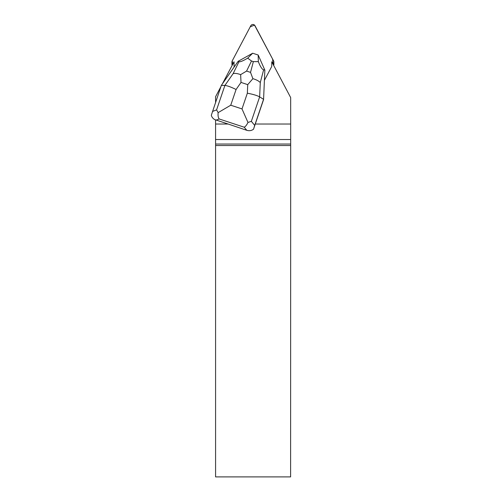 <?xml version="1.0" encoding="UTF-8"?>
<svg xmlns="http://www.w3.org/2000/svg" width="502" height="502" viewBox="0 0 502 502"><rect width="100%" height="100%" fill="white"/><g stroke="black" fill="none" stroke-linecap="round" stroke-linejoin="round"><path stroke-width="0.75" d="M232.156 65.373A2.359 2.322 180 0 1 231.949 64.432L231.949 61.972A2.359 2.322 -0 0 0 232.219 63.045L232.802 64.149L232.219 60.899A2.359 2.322 -0 0 0 231.949 61.972M273.854 61.972A2.359 2.322 -0 0 0 273.59 60.905L254.991 25.721A2.359 2.322 -0 0 0 250.812 25.721L232.219 60.905L250.234 26.813L254.514 25.1L272.636 59.104L273.006 64.149L273.59 63.045A2.359 2.322 -0 0 0 273.854 61.972L273.854 64.432A2.359 2.322 180 0 1 273.653 65.373M263.563 99.634L264.855 70.123L263.563 99.634L255.273 124.025L290.683 124.025L290.664 97.564L271.751 61.79L271.751 65.875A2.359 2.322 180 0 1 271.488 66.942L264.416 80.32M220.886 86.695L215.578 96.735L215.578 102.32M234.271 66.848A2.359 2.322 180 0 1 234.051 65.875L234.051 61.79L222.355 83.922M290.608 145.524L215.578 145.524L215.578 476.9L290.608 476.9L290.683 139.512L215.578 139.512L215.578 124.025L228.14 124.025L246.771 130.3L244.204 127.213C245.472 126.617 246.733 125.029 247.982 122.457L242.008 108.921L247.348 93.196C253.127 94.294 257.225 95.531 259.647 96.892L251.339 121.333L254.702 125.381L253.541 129.196L255.273 124.025M290.683 139.512L290.683 124.025M215.578 145.524L215.578 139.512M215.578 124.025L215.578 119.852L228.14 124.025M259.622 58.282A7.662 7.543 180 0 1 260.174 59.525M290.614 144.036L215.578 144.036M254.702 125.381L263.563 99.296L259.647 96.892L260.281 82.573C258.837 81.004 256.371 79.705 252.889 78.67L247.731 84.637L241.016 82.422L240.64 74.635L246.576 71.083L250.529 72.382L252.889 78.67M215.578 120.003C213.331 119.037 211.913 117.462 211.317 115.278L221.332 85.384L224.896 85.44C227.099 85.604 230.832 86.953 236.084 89.481L230.744 105.213L218.15 112.624C217.843 115.51 218.188 117.625 219.192 118.968L216.237 120.103M218.15 112.624L216.588 109.882L224.896 85.44L233.135 73.631C234.88 73.11 237.377 73.443 240.64 74.635M221.332 85.384L238.124 61.319L252.682 53.218L258.172 55.025L258.335 61.646C260.325 66.634 262.088 69.358 263.625 69.828L260.281 82.573M253.541 129.196C251.571 130.689 249.312 131.053 246.771 130.3M258.191 55.038L264.855 70.123L263.625 69.828M233.135 73.631L238.971 61.702C240.094 62.11 243.006 60.924 247.706 58.144L252.682 53.218M238.971 61.702L238.124 61.319M258.335 61.646L253.353 61.614L251.508 61.006L247.706 58.144M251.339 121.333L247.982 122.457M273.59 65.26L273.59 63.045M232.219 63.045L232.219 65.26M244.204 127.213L219.192 118.968M212.471 111.463L216.588 109.882M247.348 93.196L247.731 84.637M241.016 82.422L236.084 89.481M230.744 105.213L242.008 108.921M250.529 72.382L253.353 61.614M251.508 61.006L246.576 71.083"/></g></svg>
